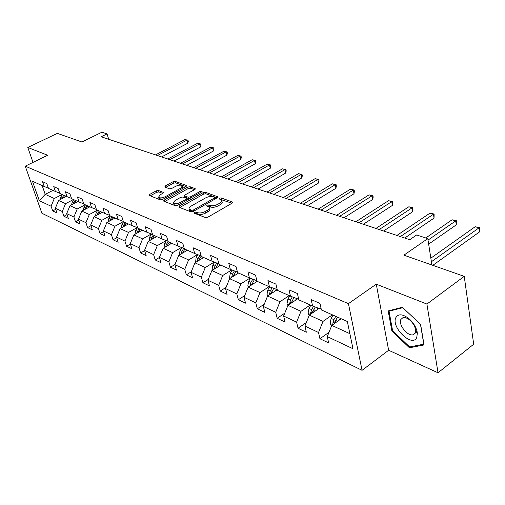 <?xml version="1.0" encoding="UTF-8"?>
<svg xmlns="http://www.w3.org/2000/svg" width="505" height="505" viewBox="0 0 505 505"><rect width="100%" height="100%" fill="white"/><g stroke="black" fill="none" stroke-linecap="round" stroke-linejoin="round"><path stroke-width="0.76" d="M194.488 212.365L194.261 213.192L205.409 217.573L207.852 217.2L232.155 203.136L232.723 202.202L232.395 201.981L221.057 197.891L219.397 198.156L218.993 198.8L221.657 200.163C222.162 201.085 221.543 202.076 219.801 203.136L217.8 204.285C214.997 205.699 212.447 206.097 210.149 205.478L208.71 204.942L207.044 205.2L206.627 205.863L209.234 207.233C209.752 208.186 209.108 209.209 207.321 210.301L205.289 211.469C202.442 212.902 199.879 213.299 197.594 212.662L196.167 212.106L194.488 212.365M158.507 190.473L156.279 190.833L149.65 194.431L149.007 195.334L160.224 199.822L162.503 199.462L186.093 186.471L186.686 185.6L175.235 181.383L173.019 181.737L165.179 185.998L164.813 187.046L169.522 188.807L171.763 188.447L175.683 186.301C178.751 184.937 180.979 184.78 182.381 185.827L180.771 188.169L165.255 196.698C162.162 198.093 159.921 198.25 158.532 197.19L160.224 194.76L162.818 193.339L163.443 192.443L158.507 190.473L158.93 191.944L156.708 192.304L150.155 195.864M426.908 304.054L376.263 284.182L388.642 350.262L438.031 372.791L426.908 304.054L464.234 276.361L403.912 255.164L427.798 238.625L416.65 234.983L409.732 239.717L101.196 136.773L107.047 133.894L101.89 132.209L81.905 141.987L57.374 133.364L27.807 147.466L33.021 162.389M376.263 284.182L348.431 303.65L25.25 166.17L47.666 155.256L27.807 147.466M179.281 206.021L178.921 207.17L190.833 211.847L193.219 211.475L217.302 197.764L217.882 196.849L205.453 192.272L203.143 192.639L179.281 206.021L179.685 207.467M175.216 205.712L163.532 201.034L164.169 200.113L187.784 187.084L190.044 186.717L195.265 188.693L194.671 189.571L185.133 194.873L184.527 195.782L188.1 197.209L190.41 196.843L200.371 191.275L202.183 191.161L201.773 191.786L177.545 205.346L175.216 205.712M464.234 276.361L473.69 344.221L438.031 372.791M348.431 303.65L362.06 370.329L41.909 213.255L25.25 166.17M55.72 209.329L52.703 210.901L56.97 212.94L55.342 208.237L62.279 211.513L63.908 216.26L68.326 218.375L66.698 213.602L73.894 216.998L75.523 221.815L80.106 224.012L78.477 219.157L85.938 222.686L87.567 227.578L92.32 229.857L90.692 224.927L98.443 228.588L100.072 233.562L105.008 235.923L103.38 230.918L111.435 234.718L113.057 239.774L118.189 242.23L116.567 237.142L124.937 241.093L126.559 246.232L131.893 248.782L130.277 243.612L138.989 247.728L140.598 252.948L146.153 255.606L144.544 250.347L153.615 254.634L155.218 259.942L161 262.707L159.403 257.367L168.859 261.83L170.45 267.227L176.479 270.112L174.888 264.677L184.754 269.335L186.339 274.827L192.626 277.838L191.054 272.309L201.35 277.169L202.915 282.756L209.487 285.899L207.927 280.275L218.69 285.357L220.237 291.044L227.105 294.333L225.565 288.601L236.826 293.916L238.354 299.711L245.544 303.151L244.022 297.312L255.814 302.88L257.316 308.782L264.847 312.387L263.357 306.44L275.717 312.273L277.188 318.289L285.085 322.064L283.627 316.01L296.599 322.133L298.038 328.263L306.333 332.227L304.906 326.06L318.535 332.492L319.936 338.735L328.654 342.908L327.272 336.614L352.982 348.753L347.339 321.489L321.407 309.944L319.974 303.417L311.149 299.547L312.601 306.017L320.252 308.877L321.054 308.321M52.703 210.901L51.081 206.229L39.314 200.674L32.471 181.27L44.219 186.503L42.553 181.712L46.807 183.574L48.48 188.403L55.417 191.49L53.745 186.616L58.157 188.554L59.83 193.453L67.026 196.66L65.353 191.711L69.93 193.718L71.603 198.699L79.07 202.025L77.398 196.994L82.151 199.084L83.824 204.14L91.582 207.593L89.909 202.486L94.852 204.651L96.518 209.796L104.579 213.381L102.913 208.186L108.051 210.446L109.718 215.673L118.101 219.404L116.434 214.12L121.781 216.468L123.447 221.783L132.171 225.672L130.511 220.3L136.079 222.743L137.739 228.153L146.829 232.199L145.181 226.732L150.982 229.283L152.636 234.781L162.111 239.004L160.47 233.443L166.53 236.1L168.165 241.699L178.063 246.105L176.428 240.443L182.753 243.221L184.382 248.921L194.722 253.523L193.099 247.759L199.715 250.657L201.325 256.464L212.132 261.281L210.534 255.404L217.453 258.44L219.044 264.355L230.356 269.392L228.778 263.408L236.024 266.589L237.596 272.618L249.451 277.895L247.892 271.797L255.492 275.13L257.039 281.272L269.474 286.815L267.947 280.591L275.926 284.094L277.434 290.362L290.495 296.176L289.005 289.832L297.388 293.512L298.865 299.901L312.601 306.017M73.459 199.525L65.549 203.648L58.574 200.46L66.433 196.394M58.574 200.46L55.342 208.237M65.549 203.648L62.279 211.513M55.417 191.49L59.729 193.169M85.212 204.759L77.214 208.982L69.987 205.68L77.928 201.514M69.987 205.68L66.698 213.602M77.214 208.982L73.894 216.998M67.026 196.66L71.502 198.396M97.408 210.187L89.322 214.518L81.816 211.09L89.852 206.823M81.816 211.09L78.477 219.157M89.322 214.518L85.938 222.686M79.07 202.025L83.723 203.824M110.065 215.824L101.884 220.268L94.094 216.702L102.218 212.334M94.094 216.702L90.692 224.927M101.884 220.268L98.443 228.588M91.582 207.593L96.411 209.468M123.384 221.581L114.938 226.234L106.845 222.535L115.058 218.053M106.845 222.535L103.38 230.918M114.938 226.234L111.435 234.718M104.579 213.381L109.604 215.326M137.164 227.591L128.504 232.439L120.095 228.595L128.396 223.993M120.095 228.595L116.567 237.142M128.504 232.439L124.937 241.093M118.101 219.404L123.334 221.424M151.349 233.935L142.618 238.897L133.869 234.894L142.265 230.166M133.869 234.894L130.277 243.612M142.618 238.897L138.989 247.728M132.171 225.672L137.625 227.768M166.107 240.538L157.32 245.619L148.205 241.447L156.695 236.593M148.205 241.447L144.544 250.347M157.32 245.619L153.615 254.634M146.829 232.199L152.516 234.383M181.484 247.412L172.634 252.62L163.134 248.277L171.719 243.284M163.134 248.277L159.403 257.367M172.634 252.62L168.859 261.83M162.111 239.004L168.045 241.276M197.512 254.589L188.605 259.923L178.694 255.391L187.374 250.253M178.694 255.391L174.888 264.677M188.605 259.923L184.754 269.335M178.063 246.105L184.256 248.473M214.234 262.076L205.276 267.549L194.93 262.821L203.704 257.525M194.93 262.821L191.054 272.309M205.276 267.549L201.35 277.169M194.722 253.523L201.192 255.991M231.707 269.904L222.699 275.515L211.885 270.573L220.754 265.119M211.885 270.573L207.927 280.275M222.699 275.515L218.69 285.357M212.132 261.281L218.911 263.856M249.969 278.091L240.917 283.848L229.611 278.678L238.568 273.053M229.611 278.678L225.565 288.601M240.917 283.848L236.826 293.916M230.356 269.392L237.457 272.088M269.108 286.651L259.993 292.572L248.151 287.156L257.203 281.348M248.151 287.156L244.022 297.312M259.993 292.572L255.814 302.88M249.451 277.895L256.893 280.711M289.195 295.595L279.991 301.719L267.574 296.037L277.27 289.681M277.245 289.573L269.474 286.815M267.574 296.037L263.357 306.44M279.991 301.719L275.717 312.273M310.259 304.976L300.967 311.314L287.938 305.355L297.622 298.846M298.594 298.726L298.133 299.042L290.495 296.176M287.938 305.355L283.627 316.01M300.967 311.314L296.599 322.133M332.385 314.83L323.011 321.388L309.319 315.126L319.053 308.429M309.319 315.126L304.906 326.06M323.011 321.388L318.535 332.492M349.864 333.672L331.785 325.403L341.197 318.756M331.785 325.403L327.272 336.614M388.642 350.262L362.06 370.329M108.701 139.279L107.047 133.894M431.901 264.999L427.798 238.625M52.962 190.398L45.21 194.349L54.294 198.503L62.115 194.475M42.155 185.588L45.21 194.349L39.314 200.674M54.294 198.503L51.081 206.229M44.219 186.503L48.385 188.125M329.014 332.29L319.936 338.735M306.333 322.518L298.038 328.263M284.782 313.157L277.188 318.289M264.267 304.193L257.316 308.782M244.723 295.595L238.354 299.711M226.076 287.358L220.237 291.044M208.268 279.442L202.915 282.756M191.237 271.848L186.339 274.827M174.945 264.544L170.45 267.227M159.435 257.468L155.218 259.942M144.626 250.625L140.598 252.948M130.41 244.048L126.559 246.232M116.75 237.71L113.057 239.774M103.607 231.612L100.072 233.562M90.963 225.741L87.567 227.578M78.78 220.073L75.523 221.815M67.045 214.606L63.908 216.26M402.327 307.248L388.187 310.928L391.861 330.945L409.441 347.793L424.055 344.934L420.627 324.406L402.327 307.248M410.862 346.708L409.441 347.793M392.549 330.434L391.861 330.945M195.498 213.678L198.017 214.215C200.302 214.859 202.865 214.461 205.705 213.028L205.289 211.469M209.423 207.946L209.651 208.786C210.162 209.739 209.524 210.762 207.738 211.86L205.705 213.028M221.84 200.87L222.055 201.703C222.56 202.631 221.941 203.622 220.205 204.689L218.21 205.838C215.408 207.252 212.857 207.643 210.56 207.025L208.111 206.494M231.978 203.237L220.527 199.424M217.125 197.865L205.857 193.781L203.547 194.154L179.78 207.505M191.61 210.326L193.276 210.067L214.391 198.061L214.802 197.417L213.085 196.723C210.831 196.142 208.325 196.54 205.579 197.909L191.193 206.04C189.381 207.126 188.725 208.148 189.224 209.095L191.61 210.326L192.077 211.885M215.206 198.957L214.84 197.569M189.47 209.973L190.555 211.286L190.126 209.745M192.033 211.873L190.555 211.286M164.674 201.571L188.188 188.567L187.784 187.084M194.494 189.672L190.448 188.207L188.188 188.567M184.893 197.095L189.23 198.806M175.115 200.441L173.442 202.934C174.894 204.052 177.198 203.894 180.354 202.467L185.916 199.355L186.522 198.44L186.25 198.244L182.955 197L180.651 197.367L175.115 200.441M173.726 203.938L173.871 204.449C174.578 205.238 176.043 205.402 178.271 204.942M186.989 200.062L186.579 198.629M162.711 193.396L158.93 191.944M158.829 198.213L158.961 198.673L163.033 199.166M182.753 188.308L182.513 186.307M185.922 186.566L175.639 182.842L173.43 183.201L165.735 187.393M339.404 320.025L340.338 318.371M331.551 325.996L330.144 323.37L331.11 318.409L333.003 315.101M432.823 265.321L479.498 231.928L478.98 227.869L475.18 226.726L430.841 258.162M334.632 323.396L335.642 320.448L337.536 317.121M335.774 316.338L333.881 319.652L332.814 323.219L333.243 324.374M332.814 323.219L334.948 321.71L337.447 317.083M431.396 261.748L478.98 227.869L479.542 227.641L479.75 229.264L479.498 231.928M475.18 226.726L479.542 227.641M395.832 317.677C390.845 327.316 412.314 347.901 416.751 337.504L417.351 333.098C416.524 327.638 413.614 322.733 408.621 318.377C402.485 313.908 398.218 313.674 395.832 317.677M400.856 319.463C398.098 324.57 407.712 336.614 413.103 334.746L415.173 333.01L415.577 329.999C415.015 326.274 413.033 322.929 409.631 319.962C407.118 317.986 404.896 317.216 402.965 317.645L400.856 319.463M420.457 324.286L423.783 344.164L409.631 346.954L392.587 330.63L389.033 311.231L402.744 307.671L420.482 324.267M390.15 310.423L389.033 311.231M316.938 309.881L317.998 308.037M309.199 315.429L308.056 313.302L308.984 308.454L310.84 305.235M428.65 244.117L456.267 224.864L455.712 220.881L452.082 219.789L425.772 237.962M312.336 313.05L315.24 307.008L312.696 311.661L310.581 313.113L310.865 314.066M313.51 306.358L311.617 309.641L310.581 313.113M428.025 240.083L455.712 220.881L456.331 220.679L456.267 224.864M452.082 219.789L456.331 220.679M295.551 300.235L296.587 298.461M287.926 305.386L287.023 303.713L287.913 298.973L289.737 295.835M404.726 238.044L434.048 218.109L433.454 214.196L429.976 213.154L396.911 235.437M291.12 303.215L293.96 297.477M292.313 296.858L290.425 300.103L289.586 304.244M400.358 236.586L433.454 214.196L434.123 214.019L434.048 218.109M429.976 213.154L434.123 214.019M275.175 291.05L276.178 289.34M267.713 295.949L266.975 294.573L267.827 289.933L269.626 286.872M383.604 231L412.762 211.639L412.143 207.795L408.81 206.791L375.935 228.437M270.901 293.853L273.678 288.399M272.107 287.806L270.219 291.013L269.335 294.882M379.236 229.541L412.143 207.795L412.856 207.637L412.762 211.639M408.81 206.791L412.856 207.637M255.732 282.295L256.71 280.641M248.441 286.973L247.835 285.849L248.656 281.31L250.455 278.274M363.379 224.252L392.36 205.434L391.716 201.659L388.515 200.7L355.848 221.739M251.61 284.94L254.324 279.738M252.822 279.17L250.947 282.339L250.032 285.95M359.011 222.793L391.716 201.659L392.467 201.52L392.726 203.029L392.36 205.434M388.515 200.7L392.467 201.52M237.161 273.937L237.874 272.738M230.04 278.406L229.554 277.516L230.343 273.072L232.136 270.068M344 217.781L372.791 199.481L372.116 195.776L369.048 194.854L336.601 215.313M233.19 276.431L235.835 271.469M234.396 270.926L232.534 274.057L231.612 277.415M339.631 216.323L372.116 195.776L372.905 195.656L373.176 197.133L372.791 199.481M369.048 194.854L372.905 195.656M219.404 265.946L220.079 264.816M212.441 270.232L212.075 269.544L212.832 265.194L214.619 262.228M325.403 211.576L353.992 193.768L353.304 190.12L350.356 189.236L318.131 209.152M215.572 268.307L218.154 263.572M216.784 263.048L214.928 266.135L214.019 269.234L215.578 268.275M321.041 210.124L353.304 190.12L354.125 190.019L354.403 191.477L353.992 193.768M350.356 189.236L354.125 190.019M202.41 258.308L203.054 257.234M195.605 262.411L196.073 257.651L197.846 254.716M307.545 205.623L335.932 188.277L335.225 184.691L332.391 183.839L300.399 203.237M198.718 260.536L201.205 256.048M199.917 255.505L198.074 258.554L197.196 261.451M303.189 204.165L335.225 184.691L336.077 184.603L336.362 186.036L335.932 188.277M332.391 183.839L336.077 184.603M186.13 250.985L186.749 249.975M179.477 254.93L180.007 250.423L181.781 247.526M290.388 199.898L318.567 182.993L317.841 179.471L315.114 178.65L283.362 197.55M182.57 253.1L184.811 249.11M183.763 248.283L181.933 251.288L181.074 253.983M286.045 198.446L317.841 179.471L318.718 179.395L319.008 180.803L318.567 182.993M315.114 178.65L318.718 179.395M170.526 243.972L171.113 243.012M164.018 247.759L164.605 243.498L166.366 240.632M273.88 194.387L301.851 177.911L301.106 174.446L298.48 173.657L266.975 192.083M167.086 245.973L169.251 242.185M168.133 241.579L166.448 244.325L165.621 246.825M269.556 192.948L301.106 174.446L302.009 174.383L302.306 175.772L301.851 177.911M298.48 173.657L302.009 174.383M155.546 237.249L156.108 236.334M149.177 240.891L149.821 236.845L151.569 234.017M258.005 189.091L285.754 173.013L284.99 169.604L282.465 168.847L251.206 186.825M152.226 239.143L154.322 235.538M153.198 235.033L150.793 239.963M253.693 187.652L284.99 169.604L285.918 169.56L286.221 170.924L285.754 173.013M282.465 168.847L285.918 169.56M141.16 230.785L141.703 229.914M134.955 234.282L135.624 230.457L137.354 227.667M242.709 183.99L270.238 168.298L269.462 164.939L267.025 164.207L236.018 181.756M137.953 232.59L139.986 229.15M138.907 228.67L136.552 233.379M238.41 182.557L269.462 164.939L270.409 164.908L270.718 166.246L270.238 168.298M267.025 164.207L270.409 164.908M127.336 224.58L127.853 223.747M121.288 227.932L121.97 224.315L123.529 221.821M227.963 179.067L255.271 163.746L254.488 160.445L252.14 159.738L221.379 176.876M124.243 226.297L126.199 223.014M125.164 222.553L122.866 227.054M223.69 177.646L254.488 160.445L255.454 160.42L255.764 161.739L255.271 163.746M252.14 159.738L255.454 160.42M114.035 218.608L114.534 217.813M108.139 221.828L108.834 218.4L110.368 215.963M213.748 174.326L240.828 159.359L240.039 156.102L237.767 155.42L207.265 172.167M111.043 220.243L112.943 217.106M111.946 216.664L109.699 220.975M209.493 172.906L240.039 156.102L241.018 156.089L241.333 157.39L240.828 159.359M237.767 155.42L241.018 156.089M101.227 212.864L101.707 212.106M95.489 215.957L96.19 212.712L97.699 210.32M200.024 169.749L226.884 155.117L226.082 151.91L223.892 151.254L193.649 167.622M98.342 214.417L100.179 211.425M99.22 210.995L97.023 215.13M195.795 168.335L226.082 151.91L227.08 151.904L227.401 153.185L226.884 155.117M223.892 151.254L227.08 151.904M88.893 207.334L89.353 206.602M83.306 210.301L84 207.233L85.49 204.885M186.781 165.331L213.413 151.02L212.599 147.858L210.484 147.226L180.493 163.229M86.109 208.811L87.883 205.945M86.955 205.535L84.815 209.499M182.57 163.923L212.599 147.858L213.609 147.864L213.931 149.126L213.413 151.02M210.484 147.226L213.609 147.864M77.006 202L77.448 201.299M71.558 204.853L72.253 201.943L73.724 199.645M173.979 161.057L200.384 147.056L199.57 143.944L197.518 143.332L167.786 158.993M74.311 203.414L76.028 200.668M75.131 200.27L73.042 204.077M169.794 159.662L199.57 143.944L200.586 143.957L200.914 145.2L200.384 147.056M197.518 143.332L200.586 143.957M65.536 196.862L65.966 196.186M60.228 199.601L60.922 196.843L62.367 194.589M161.6 156.929L187.784 143.224L186.957 140.156L184.975 139.563L155.502 154.89M62.929 198.206L64.589 195.574M63.731 195.195L61.686 198.85M157.44 155.54L186.957 140.156L187.993 140.182L188.321 141.406L187.784 143.224M184.975 139.563L187.993 140.182M198.017 214.215L197.594 212.662M207.738 211.86L207.321 210.301M209.127 206.488L208.71 204.942M210.56 207.025L210.149 205.478M218.21 205.838L217.8 204.285M220.205 204.689L219.801 203.136M221.455 199.431L221.057 197.891M232.603 202.789L232.395 201.981M196.59 213.659L196.167 212.106M203.547 194.154L203.143 192.639M205.857 193.781L205.453 192.272M217.775 197.398L217.573 196.634M193.604 211.26L193.276 210.067M214.707 199.241L214.391 198.061M164.573 201.533L164.169 200.113M190.448 188.207L190.044 186.717M195.17 189.186L194.98 188.498M185.215 197.474L184.798 195.972M188.516 198.724L188.1 197.209M190.72 197.973L190.41 196.843M200.674 192.399L200.371 191.275M180.67 203.597L180.354 202.467M186.225 200.485L185.916 199.355M163.38 192.897L163.197 192.26M165.564 197.777L165.255 196.698M181.068 189.236L180.771 188.169M165.558 187.323L165.179 185.998M173.43 183.201L173.019 181.737M175.639 182.842L175.235 181.383M186.604 186.074L186.421 185.411M150.061 195.826L149.65 194.431M156.708 192.304L156.279 190.833M330.201 323.478L332.82 324.671M335.642 320.448L337.574 321.313M331.11 318.409L333.881 319.652M308.107 313.403L310.341 314.419M313.296 310.392L315.051 311.181M308.984 308.454L311.617 309.641M287.074 303.814L288.955 304.666M292.016 300.822L293.62 301.542M287.913 298.973L290.425 300.103M291.404 302.16L289.416 303.499M267.025 294.668L268.578 295.381M271.74 291.694L273.199 292.351M267.827 289.933L270.219 291.013M271.103 293.108L269.241 294.327M247.886 285.944L249.148 286.518M252.399 282.996L253.718 283.589M248.656 281.31L250.947 282.339M251.743 284.46L249.988 285.584M229.605 277.605L230.596 278.059M233.922 274.682L235.115 275.219M230.343 273.072L232.534 274.057M233.253 276.191L231.606 277.226M212.119 269.632L212.864 269.973M216.254 266.735L217.333 267.221M212.832 265.194L214.928 266.135M195.384 262L195.896 262.234M199.342 259.128L200.321 259.564M196.073 257.651L198.074 258.554M183.151 251.837L184.028 252.235M180.007 250.423L181.933 251.288M167.616 244.849L168.405 245.203M164.605 243.498L166.448 244.325M152.712 238.145L153.419 238.461M149.821 236.845L151.595 237.64M138.402 231.707L139.026 231.984M135.624 230.457L137.322 231.221M124.64 225.514L125.196 225.767M121.97 224.315L123.605 225.047M111.403 219.561L111.895 219.776M108.834 218.4L110.406 219.113M98.664 213.83L99.087 214.019M96.19 212.712L97.705 213.394M86.387 208.306L86.753 208.47M84 207.233L85.465 207.89M72.253 201.943L73.661 202.581M60.922 196.843L62.279 197.455M189.653 210.636L189.224 209.095M184.944 197.285L184.527 195.782M173.871 204.449L173.442 202.934M158.961 198.673L158.532 197.19M417.13 331.697L415.224 333.142M415.028 333.287L413.103 334.746M409.631 319.962L408.621 318.377M415.577 329.999L417.351 333.098"/></g></svg>
